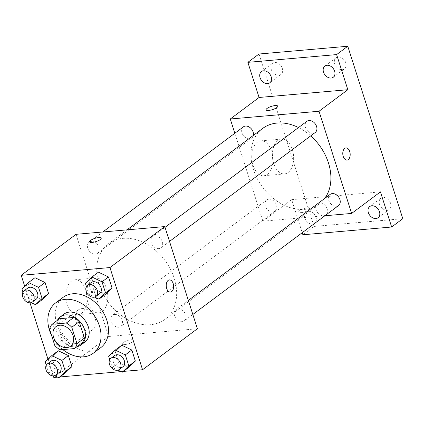 <?xml version="1.0" encoding="UTF-8"?>
<svg xmlns="http://www.w3.org/2000/svg" width="424" height="424" viewBox="0 0 424 424"><rect width="100%" height="100%" fill="white"/><g stroke="black" fill="none" stroke-linecap="round" stroke-linejoin="round"><path stroke-width="0.32" stroke-dasharray="2.12 1.59" d="M82.033 308.566A12.217 9.127 53.2 0 1 94.308 316.511A12.217 9.127 53.2 0 1 92.914 329.528A12.217 9.127 53.2 0 1 78.286 325.208A12.217 9.127 53.2 0 1 78.281 309.96A12.217 9.127 53.2 0 1 82.033 308.566M59.54 318.705A16.589 12.391 53.2 0 0 57.023 323.634L62.249 340.016A16.589 12.391 53.2 0 0 67.692 344.251L81.922 343.011M57.373 320.327A17.453 13.038 -126.8 0 0 60.288 338.665A17.453 13.038 -126.8 0 0 77.051 346.652M84.895 342.057A17.453 13.038 53.2 0 1 64.003 335.887A17.453 13.038 53.2 0 1 63.998 314.099M62.249 340.016L54.818 345.576M57.023 323.634L49.587 329.194M67.692 344.251L60.256 349.811M62.831 349.583A31.418 23.468 53.2 0 1 51.611 335.538M100.695 347.685A31.418 23.468 53.2 0 1 63.086 336.577A31.418 23.468 53.2 0 1 63.07 297.362M108.677 356.34L115.185 351.475L121.736 345.216L115.185 351.475L118.715 362.536L128.801 367.338L118.715 362.536L112.206 367.401L117.967 370.141M45.22 361.879L51.723 357.019L58.279 350.759L51.723 357.019L55.253 368.08L65.338 372.882L55.253 368.08L48.749 372.94L54.505 375.685M57.595 377.153L59.89 376.952M121.057 371.615L123.352 371.413M24.671 286.184L29.977 302.81M47.986 359.239L53.291 375.865M85.362 283.28L91.865 278.42L98.421 272.16L91.865 278.42L95.395 289.481L105.481 294.283L95.395 289.481L88.892 294.341L94.647 297.086M21.905 288.824L28.408 283.958L34.964 277.704L28.408 283.958L31.938 295.019L42.024 299.826L31.938 295.019L25.435 299.885L31.191 302.625M122.928 238.362A47.191 35.256 53.2 0 1 170.363 269.049A47.191 35.256 53.2 0 1 164.963 319.33A47.191 35.256 53.2 0 1 108.465 302.646A47.191 35.256 53.2 0 1 108.449 243.736A47.191 35.256 53.2 0 1 122.928 238.362M76.023 234.318L108.634 336.497L197.388 328.748M114.597 314.449A6.98 5.215 53.2 0 1 121.614 318.986A6.98 5.215 53.2 0 1 120.814 326.427A6.98 5.215 53.2 0 1 112.455 323.957A6.98 5.215 53.2 0 1 112.455 315.244A6.98 5.215 53.2 0 1 114.597 314.449M178.054 308.905A6.98 5.215 53.2 0 1 185.071 313.447A6.98 5.215 53.2 0 1 184.27 320.883A6.98 5.215 53.2 0 1 175.912 318.413A6.98 5.215 53.2 0 1 175.912 309.7A6.98 5.215 53.2 0 1 178.054 308.905M154.739 235.85A6.98 5.215 53.2 0 1 161.756 240.387A6.98 5.215 53.2 0 1 160.956 247.828A6.98 5.215 53.2 0 1 152.598 245.358A6.98 5.215 53.2 0 1 152.598 236.645A6.98 5.215 53.2 0 1 154.739 235.85M95.358 254.162A6.98 5.215 -126.8 0 0 97.499 253.367A6.98 5.215 -126.8 0 0 97.493 244.653A6.98 5.215 -126.8 0 0 89.135 242.184A6.98 5.215 -126.8 0 0 88.34 249.625A6.98 5.215 -126.8 0 0 95.358 254.162M108.634 336.497L53.811 377.487M71.418 281.202A17.511 10.563 85 0 0 66.446 301.226A17.511 10.563 85 0 0 78.053 314.661A17.511 10.563 85 0 0 87.053 296.302A17.511 10.563 85 0 0 75.006 279.776A17.511 10.563 85 0 0 71.418 281.202M124.741 344.601A6.111 1.707 -17.7 0 0 130.968 342.836A6.111 1.707 -17.7 0 0 133.809 340.313A6.111 1.707 -17.7 0 0 127.47 340.546A6.111 1.707 -17.7 0 0 122.17 344.028A6.111 1.707 -17.7 0 0 124.741 344.601A6.111 1.707 -17.7 0 0 130.968 342.831A6.111 1.707 -17.7 0 0 133.809 340.308A6.111 1.707 -17.7 0 0 127.47 340.541A6.111 1.707 -17.7 0 0 122.17 344.023A6.111 1.707 -17.7 0 0 124.736 344.595M101.204 238.14L101.204 238.14A6.111 1.707 162.3 0 1 95.903 241.622A6.111 1.707 162.3 0 1 89.565 241.855L89.565 241.85M92.056 279.4A17.511 10.563 85 0 0 87.084 299.424A17.511 10.563 85 0 0 98.691 312.859A17.511 10.563 85 0 0 107.691 294.5A17.511 10.563 85 0 0 95.644 277.974A17.511 10.563 85 0 0 92.056 279.4M170.464 292.083L170.459 292.083A6.111 3.684 -95 0 1 166.409 287.393A6.111 3.684 -95 0 1 168.143 280.407A6.111 3.684 -95 0 1 169.393 279.909A6.111 3.684 -95 0 1 169.399 279.909L169.399 279.909M298.512 127.555A47.191 35.256 53.2 0 1 310.718 135.86M324.736 198.437A47.191 35.256 53.2 0 1 319.214 204.013A47.191 35.256 53.2 0 1 262.716 187.328A47.191 35.256 53.2 0 1 262.695 128.419M243.387 126.866A6.98 5.215 -126.8 0 0 242.586 134.302A6.98 5.215 -126.8 0 0 249.603 138.844A6.98 5.215 -126.8 0 0 251.745 138.049A6.98 5.215 -126.8 0 0 253.356 135.399M338.522 205.566A6.98 5.215 53.2 0 1 330.164 203.096A6.98 5.215 53.2 0 1 330.158 194.383M315.207 132.505A6.98 5.215 53.2 0 1 306.849 130.041A6.98 5.215 53.2 0 1 306.844 121.322M268.843 199.126A6.98 5.215 53.2 0 1 275.86 203.668A6.98 5.215 53.2 0 1 275.065 211.104A6.98 5.215 53.2 0 1 266.707 208.635A6.98 5.215 53.2 0 1 266.701 199.921A6.98 5.215 53.2 0 1 268.843 199.126M234.827 133.268L262.88 221.18L324.874 215.763M259.022 54.007L314.046 226.432L302.895 234.769M262.88 221.18L291.686 199.646L302.233 232.691M257.262 142.263A17.511 10.563 85 0 0 252.291 162.286A17.511 10.563 85 0 0 263.898 175.722A17.511 10.563 85 0 0 272.897 157.362A17.511 10.563 85 0 0 260.85 140.837A17.511 10.563 85 0 0 257.262 142.263M291.686 199.646L380.439 191.892M301.289 212.609A6.111 1.707 -17.7 0 0 307.517 210.845A6.111 1.707 -17.7 0 0 310.363 208.322A6.111 1.707 -17.7 0 0 304.024 208.555A6.111 1.707 -17.7 0 0 298.724 212.037A6.111 1.707 -17.7 0 0 301.289 212.609A6.111 1.707 -17.7 0 0 307.517 210.839A6.111 1.707 -17.7 0 0 310.357 208.317A6.111 1.707 -17.7 0 0 304.019 208.55A6.111 1.707 -17.7 0 0 298.719 212.032A6.111 1.707 -17.7 0 0 301.289 212.604M277.752 106.143L277.752 106.148A6.111 1.707 162.3 0 1 272.452 109.63A6.111 1.707 162.3 0 1 266.113 109.864A6.111 1.707 162.3 0 1 266.113 109.858L266.113 109.858M277.895 140.461A17.511 10.563 85 0 0 272.924 160.484A17.511 10.563 85 0 0 284.531 173.919A17.511 10.563 85 0 0 293.53 155.56A17.511 10.563 85 0 0 281.483 139.035A17.511 10.563 85 0 0 277.895 140.461M347.007 160.092L347.012 160.087A6.111 3.684 -95 0 1 347.007 160.092A6.111 3.684 -95 0 1 342.958 155.401A6.111 3.684 -95 0 1 344.691 148.416A6.111 3.684 -95 0 1 345.947 147.918L345.947 147.918M304.904 218.18A6.98 5.215 53.2 0 1 306.266 212.106A6.98 5.215 53.2 0 1 314.624 214.576A6.98 5.215 53.2 0 1 314.629 223.289A6.98 5.215 53.2 0 1 304.904 218.18M314.046 226.432L402.8 218.678M327.148 208.878A6.98 5.215 -126.8 0 0 317.417 203.769A6.98 5.215 -126.8 0 0 316.05 209.843A6.98 5.215 -126.8 0 0 325.78 214.952A6.98 5.215 -126.8 0 0 327.148 208.878M282.31 68.381A6.98 5.215 -126.8 0 0 272.579 63.277A6.98 5.215 -126.8 0 0 271.217 69.35A6.98 5.215 -126.8 0 0 280.942 74.46A6.98 5.215 -126.8 0 0 282.31 68.381M345.767 62.842A6.98 5.215 -126.8 0 0 336.041 57.733A6.98 5.215 -126.8 0 0 334.674 63.812A6.98 5.215 -126.8 0 0 344.399 68.916A6.98 5.215 -126.8 0 0 345.767 62.842M390.605 203.334A6.98 5.215 -126.8 0 0 380.879 198.225A6.98 5.215 -126.8 0 0 379.512 204.304A6.98 5.215 -126.8 0 0 389.237 209.408A6.98 5.215 -126.8 0 0 390.605 203.334M22.96 292.136L25.435 299.885M36.172 299.217A6.98 5.215 53.2 0 1 27.814 296.747A6.98 5.215 53.2 0 1 27.809 288.034M28.408 283.958L31.938 295.019M46.274 365.191L48.749 372.94M59.487 372.277A6.98 5.215 53.2 0 1 51.129 369.808A6.98 5.215 53.2 0 1 51.124 361.094M51.723 357.019L55.253 368.08M86.422 286.592L88.892 294.341M99.629 293.678A6.98 5.215 53.2 0 1 91.271 291.209A6.98 5.215 53.2 0 1 91.266 282.495M91.865 278.42L95.395 289.481M109.737 359.647L112.206 367.401M122.944 366.734A6.98 5.215 53.2 0 1 114.586 364.264A6.98 5.215 53.2 0 1 114.581 355.551M115.185 351.475L118.715 362.536M70.612 346.201L92.914 329.528M55.984 326.628L78.281 309.96M95.644 277.974L75.006 279.776M98.691 312.859L78.053 314.661M126.993 229.872L108.449 243.736M319.214 204.013L164.963 319.33M97.499 253.367L251.745 138.049M89.135 242.184L102.783 231.986M188.341 300.409L175.912 309.7M192.835 314.481L184.27 320.883M165.026 227.349L152.598 236.645M169.515 241.426L160.956 247.828M266.701 199.921L112.455 315.244M275.065 211.104L120.814 326.427M281.483 139.035L260.85 140.837M284.531 173.919L263.898 175.722M378.086 217.745L389.237 209.408M369.728 206.562L380.879 198.225M333.248 77.253L344.399 68.916M324.89 66.07L336.041 57.733M269.791 82.797L280.942 74.46M261.433 71.614L272.579 63.277M314.629 223.289L325.78 214.952M306.266 212.106L317.417 203.769"/><path stroke-width="0.64" d="M59.731 325.24A12.217 9.127 53.2 0 1 72.011 333.185A12.217 9.127 53.2 0 1 70.612 346.201A12.217 9.127 53.2 0 1 55.989 341.882A12.217 9.127 53.2 0 1 55.984 326.628A12.217 9.127 53.2 0 1 59.731 325.24M49.587 329.194L54.818 345.576A16.589 12.391 53.2 0 0 60.256 349.811L74.486 348.565A16.589 12.391 53.2 0 0 77.004 343.636L71.778 327.254A16.589 12.391 53.2 0 0 66.335 323.019L52.104 324.265A16.589 12.391 53.2 0 0 49.587 329.194M77.004 343.636L84.44 338.082L79.209 321.699L71.778 327.254M66.335 323.019L73.771 317.465L59.54 318.705L52.104 324.265M73.771 317.465A16.589 12.391 53.2 0 1 79.209 321.699M84.44 338.082A16.589 12.391 53.2 0 1 81.922 343.011L74.486 348.565M77.051 346.652A17.453 13.038 -126.8 0 0 81.18 344.834A17.453 13.038 -126.8 0 0 84.599 329.644A17.453 13.038 -126.8 0 0 60.282 316.882A17.453 13.038 -126.8 0 0 57.373 320.327M60.282 316.882L63.998 314.099A17.453 13.038 53.2 0 1 69.35 312.112A17.453 13.038 53.2 0 1 88.314 326.867A17.453 13.038 53.2 0 1 84.895 342.057L81.18 344.834M51.611 335.538A31.418 23.468 53.2 0 1 55.634 302.916A31.418 23.468 53.2 0 1 65.275 299.344A31.418 23.468 53.2 0 1 96.852 319.77A31.418 23.468 53.2 0 1 93.259 353.24A31.418 23.468 53.2 0 1 62.831 349.583M55.634 302.916L63.07 297.362A31.418 23.468 53.2 0 1 72.711 293.784A31.418 23.468 53.2 0 1 104.283 314.211A31.418 23.468 53.2 0 1 100.695 347.685L93.259 353.24M117.967 370.141L122.292 372.203L128.801 367.338L135.351 361.084L131.822 350.023L121.736 345.216L115.233 350.081L108.677 356.34L109.737 359.647M54.505 375.685L58.835 377.747L65.338 372.882L71.895 366.622L68.365 355.561L58.279 350.759L51.776 355.625L45.22 361.879L46.274 365.191M53.291 375.865L53.811 377.487L57.595 377.153M59.89 376.952L121.057 371.615M123.352 371.413L142.559 369.733L109.954 267.56L21.2 275.309L24.671 286.184M29.977 302.81L47.986 359.239M94.647 297.086L98.978 299.148L105.481 294.283L112.037 288.029L108.507 276.967L98.421 272.16L91.918 277.026L85.362 283.28L86.422 286.592M31.191 302.625L35.521 304.686L42.024 299.826L48.58 293.567L45.05 282.506L34.964 277.704L28.461 282.564L21.905 288.824L22.96 292.136M142.559 369.733L197.388 328.748L164.777 226.57L109.954 267.56M168.148 280.407A6.111 3.684 -95 0 1 169.399 279.909A6.111 3.684 -95 0 1 173.602 285.675A6.111 3.684 -95 0 1 170.464 292.083A6.111 3.684 -95 0 1 166.415 287.393A6.111 3.684 -95 0 1 168.148 280.407M164.777 226.57L76.023 234.318L21.2 275.309M89.565 241.855A6.111 1.707 162.3 0 1 92.411 239.332A6.111 1.707 162.3 0 1 98.633 237.567A6.111 1.707 162.3 0 1 101.204 238.134A6.111 1.707 162.3 0 1 95.898 241.616A6.111 1.707 162.3 0 1 89.565 241.85A6.111 1.707 162.3 0 1 92.406 239.327A6.111 1.707 162.3 0 1 98.633 237.562A6.111 1.707 162.3 0 1 101.204 238.14M169.399 279.909A6.111 3.684 -95 0 1 173.596 285.675A6.111 3.684 -95 0 1 170.459 292.083M126.993 229.872L262.695 128.419A47.191 35.256 53.2 0 1 277.174 123.045A47.191 35.256 53.2 0 1 298.512 127.555M310.718 135.86A47.191 35.256 53.2 0 1 324.736 198.437M253.356 135.399A6.98 5.215 -126.8 0 0 250.361 127.857A6.98 5.215 -126.8 0 0 243.387 126.866L102.783 231.986M188.341 300.409L330.158 194.383A6.98 5.215 53.2 0 1 332.305 193.588A6.98 5.215 53.2 0 1 339.317 198.125A6.98 5.215 53.2 0 1 338.522 205.566L192.835 314.481M165.026 227.349L306.844 121.322A6.98 5.215 53.2 0 1 308.985 120.527A6.98 5.215 53.2 0 1 316.002 125.069A6.98 5.215 53.2 0 1 315.207 132.505L169.515 241.426M324.874 215.763L351.634 213.431L319.023 111.252L230.274 119.001L234.827 133.268M319.023 111.252L347.834 89.713L336.624 54.59L347.77 46.253L402.8 218.678L391.649 227.015L380.439 191.892L351.634 213.431M344.696 148.416A6.111 3.684 -95 0 1 345.947 147.918A6.111 3.684 -95 0 1 350.15 153.684A6.111 3.684 -95 0 1 347.012 160.087A6.111 3.684 -95 0 1 342.963 155.401A6.111 3.684 -95 0 1 344.696 148.416M347.77 46.253L259.022 54.007L247.87 62.344L259.08 97.467L230.274 119.001M302.233 232.691L302.895 234.769L391.649 227.015M347.834 89.713L259.08 97.467M266.113 109.858A6.111 1.707 162.3 0 1 268.959 107.336A6.111 1.707 162.3 0 1 275.187 105.576A6.111 1.707 162.3 0 1 277.752 106.143A6.111 1.707 162.3 0 1 272.452 109.625A6.111 1.707 162.3 0 1 266.113 109.858A6.111 1.707 162.3 0 1 268.954 107.336A6.111 1.707 162.3 0 1 275.187 105.571A6.111 1.707 162.3 0 1 277.752 106.148M345.947 147.918A6.111 3.684 -95 0 1 350.144 153.684A6.111 3.684 -95 0 1 347.012 160.087M368.361 212.641A6.98 5.215 53.2 0 1 369.728 206.562A6.98 5.215 53.2 0 1 378.086 209.032A6.98 5.215 53.2 0 1 378.086 217.745A6.98 5.215 53.2 0 1 368.361 212.641M323.523 72.144A6.98 5.215 53.2 0 1 324.89 66.07A6.98 5.215 53.2 0 1 333.248 68.54A6.98 5.215 53.2 0 1 333.248 77.253A6.98 5.215 53.2 0 1 323.523 72.144M260.066 77.687A6.98 5.215 53.2 0 1 261.433 71.614A6.98 5.215 53.2 0 1 269.786 74.078A6.98 5.215 53.2 0 1 269.791 82.797A6.98 5.215 53.2 0 1 260.066 77.687M336.624 54.59L247.87 62.344M35.521 304.686L42.077 298.432L38.547 287.371L28.461 282.564M24.094 290.816L27.809 288.034A6.98 5.215 53.2 0 1 29.95 287.239A6.98 5.215 53.2 0 1 36.968 291.781A6.98 5.215 53.2 0 1 36.172 299.217L32.452 301.999A6.98 5.215 53.2 0 1 24.094 299.529A6.98 5.215 53.2 0 1 24.094 290.816A6.98 5.215 53.2 0 1 26.235 290.021A6.98 5.215 53.2 0 1 33.252 294.558A6.98 5.215 53.2 0 1 32.452 301.999M42.024 299.826L48.58 293.567L42.077 298.432M48.58 293.567L45.05 282.506L38.547 287.371M45.05 282.506L34.964 277.704M58.835 377.747L65.391 371.488L61.862 360.426L51.776 355.625M47.409 363.871L51.124 361.094A6.98 5.215 53.2 0 1 53.265 360.299A6.98 5.215 53.2 0 1 60.282 364.836A6.98 5.215 53.2 0 1 59.487 372.277L55.767 375.055A6.98 5.215 53.2 0 1 47.409 372.585A6.98 5.215 53.2 0 1 47.409 363.871A6.98 5.215 53.2 0 1 49.55 363.077A6.98 5.215 53.2 0 1 56.567 367.613A6.98 5.215 53.2 0 1 55.767 375.055M65.338 372.882L71.895 366.622L65.391 371.488M71.895 366.622L68.365 355.561L61.862 360.426M68.365 355.561L58.279 350.759M98.978 299.148L105.534 292.889L102.004 281.827L91.918 277.026M87.551 285.273L91.266 282.495A6.98 5.215 53.2 0 1 93.413 281.7A6.98 5.215 53.2 0 1 100.424 286.237A6.98 5.215 53.2 0 1 99.629 293.678L95.909 296.456A6.98 5.215 53.2 0 1 87.556 293.986A6.98 5.215 53.2 0 1 87.551 285.273A6.98 5.215 53.2 0 1 89.692 284.478A6.98 5.215 53.2 0 1 96.709 289.014A6.98 5.215 53.2 0 1 95.909 296.456M105.481 294.283L112.037 288.029L105.534 292.889M112.037 288.029L108.507 276.967L102.004 281.827M108.507 276.967L98.421 272.16M122.292 372.203L128.848 365.944L125.319 354.883L115.233 350.081M110.865 358.328L114.581 355.551A6.98 5.215 53.2 0 1 116.727 354.756A6.98 5.215 53.2 0 1 123.744 359.298A6.98 5.215 53.2 0 1 122.944 366.734L119.229 369.511A6.98 5.215 53.2 0 1 110.871 367.046A6.98 5.215 53.2 0 1 110.865 358.328A6.98 5.215 53.2 0 1 113.007 357.533A6.98 5.215 53.2 0 1 120.024 362.075A6.98 5.215 53.2 0 1 119.229 369.511M128.801 367.338L135.351 361.084L128.848 365.944M135.351 361.084L131.822 350.023L125.319 354.883M131.822 350.023L121.736 345.216"/></g></svg>
